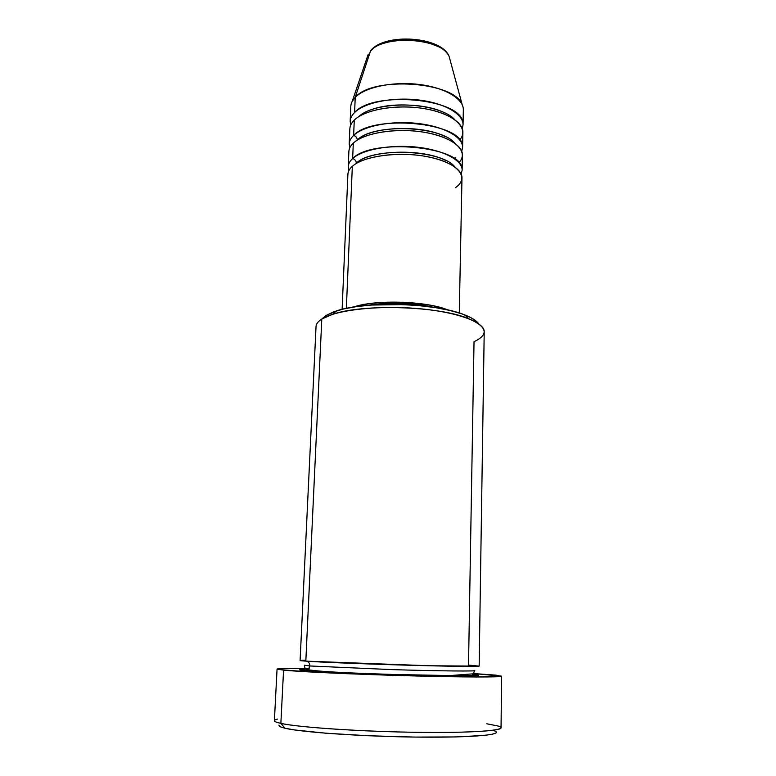 <?xml version="1.0" encoding="UTF-8"?>
<svg xmlns="http://www.w3.org/2000/svg" width="776" height="776" viewBox="0 0 776 776"><rect width="100%" height="100%" fill="white"/><g stroke="black" fill="none" stroke-linecap="round" stroke-linejoin="round"><path stroke-width="1.16" d="M372.509 49.198L370.501 51.061C383.014 35.318 437.053 37.384 447.577 53.99M462.127 170.235L462.438 155.006C462.855 144.773 443.765 134.248 417.478 131.338C391.24 128.35 363.178 133.714 353.303 143.124L352.653 158.566C354.962 159.284 356.184 160.845 356.31 163.241C356.184 160.845 354.962 159.284 352.653 158.566C362.547 149.429 390.697 144.239 417.022 147.168C443.387 150.03 462.545 160.283 462.127 170.235L461.186 174.057M462.593 147.43L462.894 132.356C463.311 121.686 444.328 110.764 418.167 107.767C392.064 104.702 364.119 110.318 354.273 120.125L353.623 135.431C355.922 136.169 357.135 137.721 357.27 140.097C357.135 137.721 355.922 136.169 353.623 135.431C363.498 125.887 391.521 120.445 417.711 123.452C443.95 126.401 463.01 137.051 462.593 147.43L461.73 151.223M478.753 323.834C476.6 320.73 471.992 317.782 464.931 314.988C436.616 302.989 365.36 300.758 336.347 310.953L326.017 315.483L321.798 319.033L332.652 314.309C363.139 303.649 438.653 306.025 468.413 318.577C487.318 326.803 489.19 334.514 474.029 341.712L468.52 665.1L479.122 666.128L429.264 665.76L305.822 661.133C308.431 661.482 309.789 663.092 309.925 665.973L308.14 669.63L305.375 670.619C296.684 669.93 297.79 669.416 308.683 669.096M486.727 723.765L498.037 726.016C511.229 729.818 480.082 732.981 422.29 732.379C364.623 731.817 298.818 727.471 280.863 723.377L285.054 728.266C302.485 732.389 365.467 736.676 420.65 737.142C475.96 737.656 506.097 734.416 493.623 730.565M304.376 665.207L309.925 665.973L304.376 665.207C304.561 668.184 305.802 669.659 308.12 669.649L309.925 665.973C309.789 663.092 308.431 661.482 305.822 661.133C319.838 662.17 364.138 663.965 406.566 665.168C449.052 666.38 479.607 666.72 479.161 666.089L484.214 331.759C484.767 322.127 456.317 311.661 416.673 308.47C377.087 305.21 335.416 310.157 321.798 319.033L305.822 661.133L321.798 319.033C318.092 321.41 316.171 323.883 316.045 326.473L300.099 660.463L305.822 661.133C298.294 660.638 298.314 660.318 305.87 660.153M353.507 307.053C374.963 299.352 427.13 300.991 448.053 310.022L436.49 306.491L426.334 304.493L403.122 302.233L379.464 302.562L368.765 303.697L353.507 307.053M459.276 313.009L461.982 177.879C462.389 168.072 443.203 157.964 416.79 155.132C390.425 152.232 362.227 157.324 352.333 166.326L346.358 308.363L352.333 166.326C349.501 168.858 348.026 171.515 347.9 174.29L342.119 309.323M433.968 307.412C415.364 302.873 386.584 301.971 367.727 305.337L381.026 303.755L402.928 303.445L424.404 305.54L433.968 307.412M496.116 732.903L492.314 734.271L484.175 735.435L455.648 736.938L414.539 737.074L368.231 735.745L325.668 733.194L294.637 729.954L285.054 728.266L280.863 723.377C297.509 727.112 353.72 731.147 408.273 732.175C462.903 733.233 501.684 731.108 501.044 727.81L501.616 676.158C502.266 677.312 463.893 677.283 409.835 675.809C355.845 674.354 300.157 671.812 283.56 670.163L280.863 723.377L283.56 670.163L277.061 669.087L274.384 720.691C274.335 721.525 276.498 722.427 280.863 723.377C273.559 721.738 272.434 720.312 277.507 719.09M309.255 668.282L280.602 668.553L277.245 668.951L278.167 669.484L307.568 671.822L346.435 673.665L417.391 676.012L476.493 676.992L501.325 676.323L495.961 675.149L473.7 673.558L501.616 676.148M463.039 124.849L463.34 109.901C463.767 98.824 444.881 87.504 418.856 84.429C392.869 81.276 365.05 87.145 355.224 97.349C372.946 75.835 454.998 81.684 462.205 104.721L449.217 56.745C443.377 38.402 383.994 33.998 370.501 51.061L355.224 97.349L354.593 112.51C364.429 102.568 392.326 96.864 418.4 99.959C444.512 102.985 463.466 114.043 463.039 124.849L462.263 128.603M450.099 59.995L449.217 56.745C442.349 36.54 385.119 32.505 370.744 50.518L370.802 50.421M349.821 147.712L349.21 143.87C349.345 140.931 350.81 138.118 353.623 135.431L354.273 120.125C351.46 122.889 349.986 125.78 349.85 128.797L349.21 143.87M350.713 125.101L350.17 121.298C350.315 118.243 351.78 115.314 354.593 112.51L355.224 97.349C352.43 100.22 350.956 103.227 350.81 106.361L350.17 121.298M368.241 54.194L352.265 101.268L355.224 97.349L370.501 51.061M437.189 46.201L425.258 41.487L410.601 39.314L395.624 40.042L382.801 43.553M285.054 728.266L279.806 726.637L278.885 725.123M474.592 670.561C477.774 671.308 442.601 671.182 392.016 669.61L309.925 665.973L392.016 669.61C442.601 671.182 477.774 671.308 474.592 670.561L473.35 673.83L450.099 675.557L393.054 674.48C355.311 673.219 319.033 671.851 308.12 669.649L305.375 670.619L349.365 673.132L420.272 675.44L477.948 675.634C479.636 675.236 477.744 674.81 472.254 674.344L478.666 675.518L468.413 675.993L392.646 674.703L324.843 671.938L305.375 670.619L300.778 670.076L299.72 669.639L302.097 669.31M306.481 669.135L307.684 669.116M321.798 319.033L326.017 315.483L322.108 318.771L326.017 315.483L333.418 311.962L343.681 308.955L356.436 306.617L371.161 305.055L403.879 304.609L420.379 305.744L435.947 307.723L449.886 310.449L461.623 313.785L470.683 317.568L476.774 321.623M348.938 170.526L348.23 166.656C348.356 163.833 349.83 161.136 352.653 158.566L353.303 143.124C350.49 145.772 349.016 148.546 348.88 151.446L348.23 166.656M354.593 112.51C373.421 90.317 460.973 98.542 462.768 122.259M454.755 119.659C442.592 105.623 395.159 100.017 370.491 110.017M459.722 139.913C469.393 129.01 455.541 114.635 427.489 109.203C399.562 103.635 365.283 108.989 354.273 120.125M358.774 116.642C372.14 102.956 422.115 100.802 445.356 113.199M353.623 135.431C372.548 114.072 460.74 122.201 462.331 145.044M455.755 157.741L453.737 158.246M454.852 143.24C440.894 125.508 372.48 123.297 357.27 140.097C370.026 126.459 421.882 124.257 445.346 136.663M458.926 162.63C469.16 152.212 455.599 138.215 427.334 132.822C399.204 127.293 364.41 132.366 353.303 143.124M352.653 158.566C371.675 138.05 460.537 146.092 461.895 168.043M454.92 166.995C442.048 149.574 371.811 146.877 356.31 163.241C369.201 150.059 422.018 148.167 445.337 160.322M455.493 187.656C469.693 178.005 459.043 163.464 430.234 157.276C401.609 150.932 363.925 155.54 352.333 166.326M332.652 314.309L336.347 310.953M468.413 318.577L464.931 314.988M307.907 661.268L307.218 661.424"/></g></svg>
